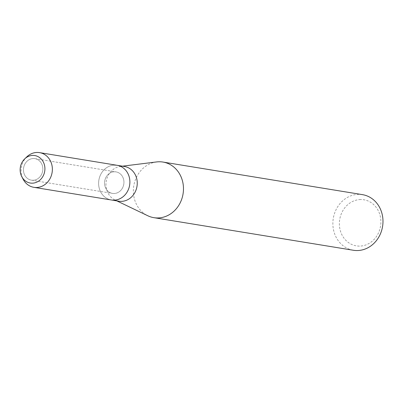 <?xml version="1.0" encoding="UTF-8"?>
<svg xmlns="http://www.w3.org/2000/svg" width="403" height="403" viewBox="0 0 403 403"><rect width="100%" height="100%" fill="white"/><g stroke="black" fill="none" stroke-linecap="round" stroke-linejoin="round"><path stroke-width="0.3" stroke-dasharray="2.02 1.51" d="M33.373 158.525A10.901 9.662 -80.7 0 0 23.505 168.696A10.901 9.662 -80.7 0 0 31.389 180.156A10.901 9.662 -80.7 0 0 32.92 180.267A10.901 9.662 -80.7 0 0 42.794 170.096A10.901 9.662 -80.7 0 0 34.905 158.636A10.901 9.662 -80.7 0 0 33.373 158.525A10.901 9.662 -80.7 0 0 23.505 168.696A10.901 9.662 -80.7 0 0 31.389 180.156A10.901 9.662 -80.7 0 0 32.92 180.267A10.901 9.662 -80.7 0 0 42.794 170.096A10.901 9.662 -80.7 0 0 34.905 158.636A10.901 9.662 -80.7 0 0 33.373 158.525M114.477 171.774A10.901 9.662 -80.7 0 0 104.604 181.944A10.901 9.662 -80.7 0 0 112.492 193.405A10.901 9.662 -80.7 0 0 114.019 193.516A10.901 9.662 -80.7 0 0 123.892 183.345A10.901 9.662 -80.7 0 0 116.009 171.885A10.901 9.662 -80.7 0 0 114.477 171.774A10.901 9.662 -80.7 0 0 104.604 181.944A10.901 9.662 -80.7 0 0 112.492 193.405A10.901 9.662 -80.7 0 0 114.019 193.516A10.901 9.662 -80.7 0 0 123.892 183.345A10.901 9.662 -80.7 0 0 116.009 171.885A10.901 9.662 -80.7 0 0 114.477 171.774M124.446 166.494A17.581 15.581 -80.7 0 0 121.978 166.318A17.581 15.581 -80.7 0 0 120.482 166.424A17.581 15.581 -80.7 0 0 106.231 181.335A17.581 15.581 -80.7 0 0 114.996 200.009A17.581 15.581 -80.7 0 0 118.774 201.198M114.618 165.114A17.581 15.581 -80.7 0 0 98.695 181.516A17.581 15.581 -80.7 0 0 111.414 199.999A17.581 15.581 -80.7 0 1 98.695 181.516A17.581 15.581 -80.7 0 1 114.618 165.114A17.581 15.581 -80.7 0 1 117.082 165.295M156.611 161.935A28.175 24.971 -80.7 0 0 133.776 185.833A28.175 24.971 -80.7 0 0 147.82 215.761M362.468 194.649A28.175 24.971 -80.7 0 0 358.514 194.362A28.175 24.971 -80.7 0 0 332.999 220.648A28.175 24.971 -80.7 0 0 353.381 250.263M360.62 199.54A23.344 20.689 -80.7 0 0 339.376 223.166A23.344 20.689 -80.7 0 0 359.647 246.097A23.344 20.689 -80.7 0 0 380.89 222.466A23.344 20.689 -80.7 0 0 360.62 199.54M26.85 156.822A17.581 15.581 -80.7 0 0 23.178 179.31M31.389 180.156L112.492 193.405L31.389 180.156M114.996 200.009L116.81 200.88M120.482 166.424L122.477 166.172M34.905 158.636L116.009 171.885L34.905 158.636"/><path stroke-width="0.6" d="M32.824 155.407A13.929 12.342 -80.7 0 0 20.15 169.502A13.929 12.342 -80.7 0 0 32.24 183.179A13.929 12.342 -80.7 0 0 44.914 169.084A13.929 12.342 -80.7 0 0 32.824 155.407A13.929 12.342 -80.7 0 0 24.709 158.873A13.929 12.342 -80.7 0 0 21.797 176.685A13.929 12.342 -80.7 0 0 32.24 183.179A13.929 12.342 -80.7 0 0 44.914 169.084A13.929 12.342 -80.7 0 0 32.824 155.407M21.797 176.685L23.178 179.31A17.581 15.581 -80.7 0 0 33.892 187.33L118.774 201.198A17.581 15.581 -80.7 0 0 121.243 201.379A17.581 15.581 -80.7 0 0 137.166 184.977A17.581 15.581 -80.7 0 0 124.446 166.494L117.082 165.295A17.581 15.581 -80.7 0 0 114.618 165.114M111.414 199.999A17.581 15.581 -80.7 0 0 113.883 200.175A17.581 15.581 -80.7 0 0 129.801 183.773A17.581 15.581 -80.7 0 0 117.082 165.295A17.581 15.581 -80.7 0 1 129.801 183.773A17.581 15.581 -80.7 0 1 113.883 200.175A17.581 15.581 -80.7 0 1 111.414 199.999M116.81 200.88L147.82 215.761A28.175 24.971 -80.7 0 0 153.875 217.67A28.175 24.971 -80.7 0 0 157.83 217.958A28.175 24.971 -80.7 0 0 183.345 191.667A28.175 24.971 -80.7 0 0 162.963 162.056A28.175 24.971 -80.7 0 0 159.009 161.769A28.175 24.971 -80.7 0 0 156.611 161.935L122.477 166.172M153.875 217.67L353.381 250.263A28.175 24.971 -80.7 0 0 357.335 250.55A28.175 24.971 -80.7 0 0 382.85 224.264A28.175 24.971 -80.7 0 0 362.468 194.649L162.963 162.056M33.892 187.33A17.581 15.581 -80.7 0 0 36.361 187.511A17.581 15.581 -80.7 0 0 52.284 171.109A17.581 15.581 -80.7 0 0 39.565 152.626A17.581 15.581 -80.7 0 0 37.096 152.45A17.581 15.581 -80.7 0 0 26.85 156.822L24.709 158.873M39.565 152.626L117.082 165.295"/></g></svg>
